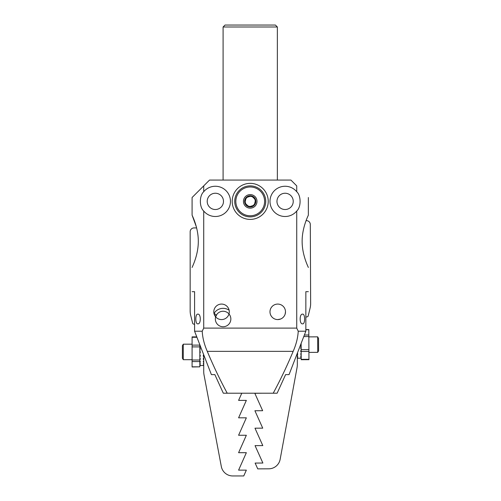 <?xml version="1.0" encoding="UTF-8"?>
<svg xmlns="http://www.w3.org/2000/svg" width="501" height="501" viewBox="0 0 501 501"><rect width="100%" height="100%" fill="white"/><g stroke="black" fill="none" stroke-linecap="round" stroke-linejoin="round"><path stroke-width="0.75" d="M275.412 25.05L277.354 26.985L223.095 26.985L225.03 25.05L275.412 25.05M214.184 314.246L214.184 313.181L216.288 315.292L217.065 314.127L215.649 316.857L214.234 314.403M197.832 314.152C201.089 313.538 201.108 324.429 197.832 323.84C195.158 324.416 195.139 313.607 197.832 314.152M276.771 319.519L277.354 319.569L276.771 319.519M302.61 323.84C299.354 324.454 299.335 313.57 302.61 314.152C305.284 313.582 305.303 324.385 302.61 323.84M221.542 304.076A7.753 7.753 0 0 0 213.795 311.829A7.753 7.753 0 0 0 221.542 319.582A7.753 7.753 0 0 0 229.295 311.829A7.753 7.753 0 0 0 221.542 304.076M271.122 315.862L270.722 315.123M277.736 304.076A7.753 7.753 0 0 0 269.989 311.829A7.753 7.753 0 0 0 277.736 319.582A7.753 7.753 0 0 0 285.489 311.829A7.753 7.753 0 0 0 277.736 304.076M250.224 183.36A18.023 18.023 0 0 0 232.201 201.377A18.023 18.023 0 0 0 250.224 219.4A18.023 18.023 0 0 0 268.242 201.377A18.023 18.023 0 0 0 250.224 183.36M192.09 267.453C191.864 267.634 198.358 255.466 198.308 241.313C198.358 227.128 191.858 214.954 192.09 215.136L192.09 197.507L209.531 180.066L290.912 180.066L296.73 185.877C311.991 201.145 311.991 201.145 296.73 185.877L296.73 191.72A15.111 15.111 0 0 0 269.989 201.377A15.111 15.111 0 0 0 296.73 211.04L296.73 328.105L203.719 328.105L202.216 331.205L194.588 331.205L194.588 291.676L192.09 291.676M203.719 211.04A15.111 15.111 0 0 0 230.46 201.377A15.111 15.111 0 0 0 203.719 191.72C199.248 195.709 199.235 207.026 203.719 211.04L203.719 328.105M308.353 197.507L308.353 215.136C308.585 214.948 302.084 227.147 302.134 241.275C302.09 255.504 308.591 267.647 308.353 267.453M223.095 180.066L223.095 26.985M277.354 180.066L277.354 26.985M215.342 209.518A8.141 8.141 0 0 1 207.207 201.377A8.141 8.141 0 0 1 215.342 193.242A8.141 8.141 0 0 1 223.484 201.377A8.141 8.141 0 0 1 215.342 209.518M285.1 209.518A8.141 8.141 0 0 1 276.965 201.377A8.141 8.141 0 0 1 285.1 193.242A8.141 8.141 0 0 1 293.242 201.377A8.141 8.141 0 0 1 285.1 209.518M203.719 185.877L203.719 191.72M192.09 215.136L196.304 226.715M296.73 191.72C301.214 195.734 301.195 207.051 296.73 211.04M296.73 328.105L298.233 331.205L305.854 331.205L305.854 291.676L308.353 291.676M305.854 331.205L289.052 374.61L285.601 374.61L277.128 393.21L223.314 393.21L214.848 374.61L211.391 374.61L194.588 331.205L196.755 336.885L192.09 336.885L192.09 345.12L199.843 345.12L199.843 346.899L192.09 346.899L192.09 345.12M273.22 393.21C280.547 379.614 287.192 365.661 293.166 351.358C296.197 344.419 297.882 337.699 298.233 331.205M227.229 393.21C219.901 379.614 213.251 365.661 207.276 351.358C204.251 344.419 202.561 337.699 202.216 331.205M270.246 313.82A7.753 7.753 0 0 1 277.736 304.076A7.753 7.753 0 0 1 285.489 311.829C283.516 318.429 283.516 318.429 285.489 311.829A7.753 7.753 0 0 1 277.736 319.582A7.753 7.753 0 0 1 269.989 311.829A7.753 7.753 0 0 0 277.736 319.582L280.516 319.062M245.189 201.621A5.035 5.035 0 0 0 245.897 203.963M247.494 197.143A5.035 5.035 0 0 0 245.822 198.928M252.529 196.899A5.035 5.035 0 0 0 250.143 196.342M245.584 206.324A6.782 6.782 0 0 1 245.277 196.743A6.782 6.782 0 0 1 254.865 196.436A6.782 6.782 0 0 1 255.172 206.017A6.782 6.782 0 0 1 245.584 206.324M246.392 205.466A5.599 5.599 0 0 1 246.141 197.551A5.599 5.599 0 0 1 254.057 197.294A5.599 5.599 0 0 1 254.308 205.21A5.599 5.599 0 0 1 246.392 205.466M260.069 190.881A14.397 14.397 0 0 1 260.72 211.228A14.397 14.397 0 0 1 240.374 211.879A14.397 14.397 0 0 1 239.722 191.532A14.397 14.397 0 0 1 260.069 190.881M260.827 190.073A15.5 15.5 0 0 1 261.528 211.986A15.5 15.5 0 0 1 239.616 212.687A15.5 15.5 0 0 1 238.914 190.775A15.5 15.5 0 0 1 260.827 190.073M247.92 205.861A5.035 5.035 0 0 0 250.3 206.418M252.949 205.617A5.035 5.035 0 0 0 254.627 203.832M255.253 201.133A5.035 5.035 0 0 0 254.546 198.791M244.87 202.999L246.141 197.551L251.496 195.935L255.579 199.761L254.301 205.203L248.947 206.825L244.87 202.999M285.226 309.831A7.753 7.753 0 0 0 275.744 304.339A7.753 7.753 0 0 1 285.489 311.829L285.144 314.114M215.342 318.999A7.753 7.753 0 0 1 223.095 311.246A7.753 7.753 0 0 1 230.848 318.999A7.753 7.753 0 0 1 223.095 326.746A7.753 7.753 0 0 1 215.342 318.999M305.854 317.164A12.594 12.594 0 0 1 307.295 316.782A1.165 1.165 0 0 0 308.196 315.924L310.088 308.184A19.376 19.376 0 0 0 310.645 303.493L310.307 224.492A3.876 3.876 0 0 0 306.418 220.634L306.098 220.634M297.293 353.556L297.337 364.189A19.376 19.376 0 0 1 297.018 367.784L280.153 459.298A11.623 11.623 0 0 1 268.768 468.817L257.739 468.867L255.128 463.068L262.881 463.03L255.053 445.627L262.806 445.596L254.978 428.186L262.731 428.155L254.909 410.745L262.656 410.714L254.834 393.31L262.555 393.21M292.703 391.212L280.153 459.298M305.854 329.595L308.816 329.583L308.948 359.687L301.195 359.724L301.195 359.342L308.942 359.311M308.91 351.452L301.157 351.483L301.195 359.342M301.157 351.483L301.151 349.704L308.904 349.673M301.126 343.598L301.151 349.704M317.665 336.847L317.728 352.347L318.598 350.832L318.542 338.357L317.665 336.847L308.848 336.885M300.744 344.6L301.132 344.989L300.744 344.863M300.919 344.137L301.045 343.805M297.312 358.221L300.8 358.209M301.182 356.568L301.176 355.96L300.788 355.96L300.794 356.574L301.182 356.568L300.8 357.852L301.189 357.852M301.17 353.631L300.782 353.631L300.782 354.483L301.17 354.483M301.157 350.687L300.769 350.687L300.775 351.727L301.157 351.721M301.132 344.989L300.757 348.489L301.145 348.483M297.293 353.643L297.682 353.643L297.682 354.495L297.3 354.501M297.306 355.973L297.688 355.973L297.694 356.587L297.306 356.587M297.312 357.539L297.7 357.864L297.312 357.864M297.7 358.246L297.312 358.246M300.769 350.687L300.775 351.727M297.7 357.864L297.694 357.532M300.782 353.631L300.782 354.483M297.694 356.587L297.688 355.973M300.788 355.96L300.794 356.574M297.682 354.495L297.682 353.643M300.8 357.52L300.8 357.852M223.095 308.34A10.659 10.659 0 0 1 229.126 310.213A10.659 10.659 0 0 0 214.165 313.181L213.914 313.181M194.588 324.329A12.594 12.594 0 0 0 193.561 324.078A1.165 1.165 0 0 1 192.66 323.22L190.731 315.492A19.376 19.376 0 0 1 190.155 310.802L190.155 231.8A3.876 3.876 0 0 1 194.031 227.924L196.617 227.924M241.783 393.21L238.595 400.38L246.348 400.38L238.595 417.821L246.348 417.821L238.595 435.256L246.348 435.256L238.595 452.697L246.348 452.697L238.595 470.138L246.348 470.138L243.762 475.95L232.733 475.95A11.623 11.623 0 0 1 221.31 466.481L204.057 375.036A19.376 19.376 0 0 1 203.719 371.441L203.719 355.021M221.31 466.481L208.472 398.445M229.126 310.213A10.659 10.659 0 0 0 214.165 313.181M192.09 366.832L199.843 366.832L192.09 366.989L192.09 346.899M192.09 360.012L199.843 360.012L199.843 346.899M199.843 360.012L199.843 361.572L192.09 361.572M199.843 366.832L199.843 361.572M183.278 344.187L182.402 345.696L182.402 358.177L183.278 359.687L183.278 344.187L192.09 344.187M200.231 352.472L199.843 352.804L200.231 352.804L200.231 351.621L199.843 351.621L200.231 348.12L199.843 348.12M199.843 356.28L200.231 356.28L200.231 355.14L199.843 355.14M199.843 359.455L200.231 359.455L200.231 358.447L199.843 358.447M199.843 364.095L200.231 364.095L200.231 363.526L199.843 363.526L200.231 361.302L199.843 361.302M199.843 364.953L200.231 364.953M199.843 365.235L200.231 365.235M203.719 365.498L199.843 365.498M203.719 365.235L203.331 365.235L203.719 364.953M203.719 364.095L203.331 364.095L203.331 363.526L203.719 363.526M203.719 362.123L203.331 362.123L203.331 361.302L203.719 361.302M203.719 359.455L203.331 359.455L203.331 358.447L203.719 358.447M203.719 356.28L203.331 356.28L203.331 355.14L203.719 355.14M199.843 345.922L200.212 345.922M199.843 351.621L200.231 351.746M203.331 359.455L203.331 358.447M203.331 362.123L203.331 361.302M203.331 364.095L203.331 363.526M200.231 359.455L200.231 358.447M200.231 362.123L200.231 361.302M200.231 364.095L200.231 363.526M293.166 351.358L207.276 351.358M304.401 335.019L308.841 335M308.816 329.746L305.854 329.758M308.848 336.559L303.806 336.578M196.899 337.267L192.09 337.267M308.917 352.385L317.728 352.347M192.09 359.687L183.278 359.687"/></g></svg>
